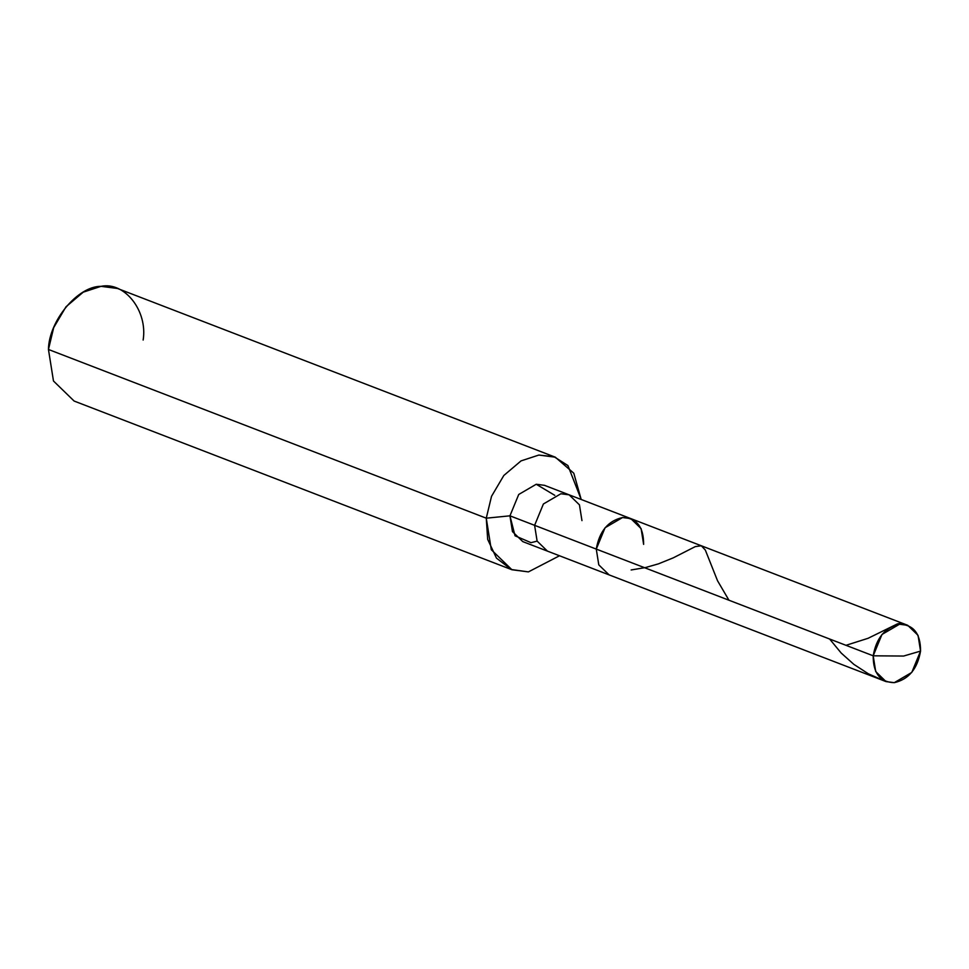 <?xml version="1.0" encoding="UTF-8"?>
<svg xmlns="http://www.w3.org/2000/svg" width="969" height="969" viewBox="0 0 969 969"><rect width="100%" height="100%" fill="white"/><g stroke="black" fill="none" stroke-linecap="round" stroke-linejoin="round"><path stroke-width="1.45" d="M920.55 651.095L903.605 656.049L873.202 655.807C876.279 638.038 885.036 627.512 899.486 624.242C913.597 624.678 920.611 633.629 920.55 651.095L918.043 635.325L907.723 625.308L899.486 624.242L881.972 634.465L873.202 655.807L596.274 549.096L605.056 527.754L622.558 517.531L630.795 518.597L622.558 517.531L605.056 527.754L596.274 549.096L873.202 655.807L903.605 656.049L920.55 651.095C917.473 668.864 908.716 679.378 894.266 682.66C880.155 682.224 873.13 673.273 873.202 655.807L875.71 671.565L886.029 681.595L894.266 682.66L911.768 672.438L920.55 651.095M643.622 544.384C643.695 526.918 636.669 517.967 622.558 517.531C608.108 520.801 599.351 531.327 596.274 549.096C599.351 531.327 608.108 520.801 622.558 517.531C636.669 517.967 643.695 526.918 643.622 544.384L641.115 528.614L630.795 518.597L569.13 494.832L560.894 493.766L543.391 503.989L534.609 525.331L543.391 503.989L560.894 493.766L569.13 494.832L544.469 485.324L536.232 484.258L518.718 494.481L509.948 515.823L486.268 518.185L491.513 496.346L503.819 475.488L521.043 460.893L538.837 455.055L554.038 456.726L567.919 465.556L581.194 499.483L573.793 473.211L555.31 457.186L538.837 455.055L521.043 460.893L503.819 475.488L491.513 496.346L486.268 518.185L48.45 349.47L53.695 327.631L66.001 306.785L83.213 292.178L101.018 286.339L117.491 288.471L555.31 457.186M886.029 681.595L609.101 574.883L598.781 564.854L596.274 549.096L509.948 515.823L596.274 549.096L598.781 564.854L609.101 574.883L547.437 551.119L537.117 541.102L534.609 525.331L537.117 541.102L547.437 551.119L522.775 541.61L512.456 531.593L509.948 515.823L515.036 535.784L531.012 542.676L537.129 541.114M581.957 520.619L579.45 504.861L569.13 494.832M554.777 495.329L536.232 484.258L518.718 494.481L509.948 515.823L486.268 518.185L491.295 549.714L511.935 569.748L528.408 571.892L559.501 555.77L528.408 571.892L511.341 569.518L496.455 558.108L487.673 539.358L486.268 518.185L48.45 349.47C48.91 320.775 77.823 286.061 101.018 286.339C124.674 281.398 147.845 310.94 143.146 340.046M511.935 569.748L74.116 401.045L53.477 380.999L48.45 349.47M884.649 680.989L868.394 673.818L853.859 664.371L841.237 653.082L829.609 639.007M904.368 624.387L901.388 623.115L897.403 623.891L868.091 638.292L845.985 645.318M728.942 600.211L717.544 580.77L705.323 550.065L701.338 545.777L695.306 546.601L673.273 557.841L658.387 563.873L645.378 567.58L631.146 569.966M907.723 625.308L630.795 518.597"/></g></svg>

